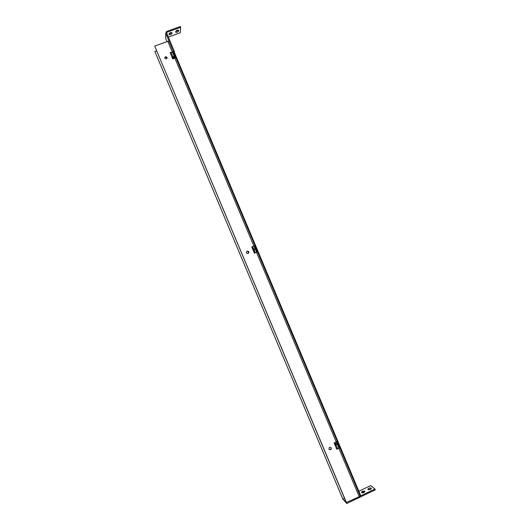 <?xml version="1.0" encoding="UTF-8"?>
<svg xmlns="http://www.w3.org/2000/svg" width="530" height="530" viewBox="0 0 530 530"><rect width="100%" height="100%" fill="white"/><g stroke="black" fill="none" stroke-linecap="round" stroke-linejoin="round"><path stroke-width="0.79" d="M167.208 58.022L165.499 56.962L164.711 57.909M164.797 58.227L165.499 56.65L167.122 57.379L166.393 58.962L164.797 58.227M248.391 253.347L248.404 251.458L246.854 251.372M246.536 252.784C246.457 251.293 247.112 250.823 248.504 251.379L248.835 251.836C248.908 253.34 248.245 253.804 246.854 253.234L246.536 252.784M329.282 449.486C330.607 449.824 331.204 449.281 331.065 447.87L330.773 447.452M329.004 449.076C329.004 447.393 329.706 446.956 331.118 447.764L331.27 448.029C331.263 449.712 330.561 450.149 329.143 449.334L329.004 449.076M254.532 249.822L254.241 248.855L254.532 249.822M335.927 443.477L336.623 444.557L335.927 443.477M174.118 58.413L173.469 56.584L174.244 58.366M336.709 449.029L339.518 447.903L336.802 449.241L334.139 442.908L336.861 441.576L339.518 447.903M346.295 502.539L154.707 46.084L167.811 41.333L169.037 41.3L360.115 495.848L359.221 496.69L346.295 502.539M172.985 51.735L175.596 57.956L172.747 58.91L170.137 52.689L172.985 51.735L170.249 52.96M254.559 245.794L257.196 252.068L254.413 253.214L251.776 246.934L254.559 245.794L251.79 246.967M336.305 441.901L338.869 448.002M172.482 52.172L174.973 58.101M253.983 246.066L256.606 252.3M154.707 46.084L346.514 502.765M171.11 52.649L173.608 58.598M252.638 246.616L255.261 252.863M334.98 442.517L337.55 448.638M167.01 41.625L165.685 38.485L165.738 33.165L173.568 52.092M165.738 33.165L166.466 31.489L180.319 26.5L180.67 27.328L166.817 32.317L166.579 32.86L174.423 51.516L173.582 51.821M165.698 37.484L165.685 38.485M180.67 27.328L180.339 32.734L168.348 37.067M174.423 51.516L174.37 52.662M178.61 31.151C177.755 32.171 176.795 32.549 175.735 32.284L175.755 31.356C176.609 30.329 177.577 29.952 178.643 30.217L178.61 31.151L178.272 30.336L175.741 31.641M171.985 33.542C171.13 34.569 170.17 34.94 169.096 34.675L169.096 33.754C169.944 32.727 170.912 32.35 171.992 32.621L171.985 33.542L171.64 32.727L169.09 34.033M364.753 491.926L362.792 492.112L361.904 492.708M364.262 490.966L362.441 491.277L361.4 492.244L362.036 492.827C363.361 492.893 364.315 492.469 364.905 491.548L364.262 490.966L364.613 491.8M371.192 488.859L368.337 489.627M370.682 487.898L368.853 488.216L367.827 489.177L368.489 489.753C369.814 489.813 370.768 489.389 371.351 488.475L370.682 487.898L371.033 488.733M358.863 491.244L370.702 485.599L374.935 489.018L360.009 496.153M346.408 502.652L342.718 498.942L346.759 503.5L346.408 502.652M346.759 503.5L375.293 489.859L374.935 489.018M344.493 498.26L342.83 499.048L154.873 51.483L156.589 50.86M254.844 253.035L252.446 247.338L252.015 247.517M173.184 58.751L172.469 57.048L172.031 57.207M335.311 445.69L335.735 445.492L334.562 442.709M247.205 253.459L246.45 252.492M359.877 495.278L360.446 495.007L174.469 52.629L173.886 52.841M154.873 51.483L342.83 499.048M254.725 253.082L252.446 247.338M173.065 58.797L172.469 57.048M335.735 445.492L334.443 442.769M247.079 253.393L246.483 252.624M256.507 252.34L336.206 441.947M174.873 58.134L253.87 246.066M167.811 41.333L172.257 51.913M338.869 448.281L359.221 496.69M166.817 32.317L166.804 33.39M169.037 41.3L360.115 495.848M166.745 32.35L166.731 33.224"/></g></svg>

